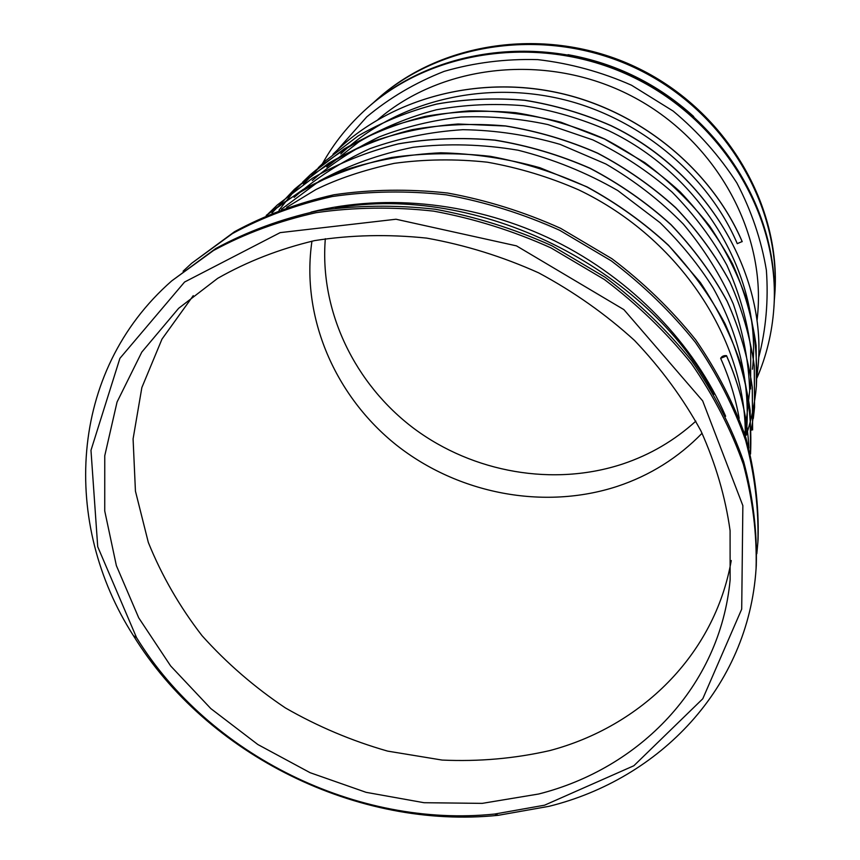 <?xml version="1.0" encoding="UTF-8"?>
<svg xmlns="http://www.w3.org/2000/svg" width="860" height="860" viewBox="0 0 860 860"><rect width="100%" height="100%" fill="white"/><g stroke="black" fill="none" stroke-linecap="round" stroke-linejoin="round"><path stroke-width="1.29" d="M544.584 805.186L494.747 814.033C357.481 828.395 208.873 755.22 136.557 637.668L97.718 546.702L90.977 450.328L119.895 358.362L184.577 282.026L280.166 232.63L396.008 219.236L516.473 245.863L623.898 309.632L702.674 400.878L742.857 505.637L741.707 609.127L702.781 698.761L633.863 765.744L544.584 805.186M538.693 794.006L482.213 803.369L424.044 802.713L366.091 792.329L310.116 772.699L257.828 744.513L210.829 708.597L170.656 665.962L138.729 617.846L116.369 565.633L104.737 510.969L104.759 455.736L117.057 402.018L141.803 352.095L178.643 308.31L217.666 278.35C247.142 261.558 279.446 248.981 314.577 240.617C350.891 234.92 388.258 234.092 426.667 238.112C465.088 244.982 502.423 256.56 538.693 272.867C573.717 291.669 605.666 314.201 634.54 340.463C661.146 368.456 683.27 398.578 700.9 430.828C715.692 463.776 725.421 497.048 730.086 530.652L730.129 579.855C720.035 687 639.249 768.593 538.693 794.006M549.11 806.304L498.284 815.301C358.362 829.879 207.163 755.424 133.397 635.637C61.791 524.052 67.703 372.144 171.721 280.897L213.549 250.486C244.906 233.522 279.091 220.923 316.104 212.678C354.288 207.174 393.493 206.669 433.719 211.151C473.935 218.558 513.022 230.802 550.98 247.895L604.322 279.468C637.271 304.333 666.242 332.293 691.268 363.361C713.628 395.697 731 429.366 743.373 464.357C752.769 499.563 757.004 534.318 756.08 568.621C748.286 687.946 659.383 778.956 549.11 806.304M171.721 280.897L215.785 248.486C247.046 231.566 281.113 218.999 318.006 210.764C356.051 205.271 395.116 204.755 435.192 209.227C475.257 216.591 514.194 228.792 552.012 245.809L605.139 277.264C637.959 302.032 666.822 329.896 691.741 360.856C714.015 393.084 731.312 426.646 743.642 461.519C752.995 496.628 757.208 531.276 756.284 565.482L756.08 568.621M335.572 208.034C477.257 183.148 647.258 266.847 713.918 394.321M311.04 212.119C387.258 192.876 476.805 202.724 554.496 240.757C632.014 279.135 694.418 344.108 725.646 416.262M183.094 271.201L191.662 263.278L232.458 233.565C262.988 216.989 296.227 204.658 332.175 196.553C369.219 191.124 407.231 190.554 446.19 194.833C485.126 201.939 522.955 213.753 559.656 230.276L611.234 260.827C643.076 284.918 671.09 312.04 695.278 342.194C716.885 373.606 733.677 406.339 745.641 440.395C754.714 474.688 758.799 508.582 757.886 542.079L756.832 553.7M191.662 263.278L234.554 231.684C264.988 215.161 298.13 202.852 333.949 194.768C370.875 189.35 408.747 188.77 447.576 193.027C486.362 200.1 524.052 211.861 560.623 228.319L611.997 258.763C643.721 282.768 671.628 309.793 695.718 339.85C717.251 371.154 733.978 403.791 745.889 437.74C754.929 471.936 759.004 505.734 758.09 539.134L757.886 542.079M377.981 119.572C442.33 64.059 547.293 52.309 631.294 95.901C715.391 139.32 765.959 231.447 757.542 315.598C765.959 231.447 715.391 139.32 631.294 95.901C547.293 52.309 442.33 64.059 377.981 119.572M337.808 149.575L366.725 116.906C389.58 97.825 415.401 82.646 444.179 71.358C474.225 62.651 505.4 58.727 537.715 59.619C570.072 63.371 601.333 71.907 631.519 85.226L673.187 111.091C698.352 132.096 719.583 156.058 736.87 182.965C751.533 211.033 761.369 240.112 766.378 270.18C768.561 300.248 765.991 329.369 758.692 357.577M322.425 163.712C334.002 142.91 348.956 124.345 367.285 108.027C434.16 48.235 544.735 33.561 634.659 77.959C724.668 122.163 780.461 218.752 773.85 308.213C772.087 332.798 766.453 356.072 756.95 378.013M367.285 108.027L368.424 107.016C435.16 47.354 545.455 32.712 635.132 76.981C724.905 121.067 780.558 217.419 773.957 306.687L773.85 308.213M568.041 54.685C615.835 63.317 657.728 83.947 693.719 116.562M372.799 103.264L377.024 99.416C442.696 40.721 550.873 26.284 638.743 69.66C726.7 112.853 781.213 207.4 774.731 295.238L774.269 300.935M377.024 99.416L378.12 98.448C443.652 39.883 551.561 25.467 639.195 68.725C726.926 111.811 781.299 206.131 774.838 293.776L774.731 295.238M695.858 421.142C674.552 440.471 650.225 454.736 622.887 463.927C553.507 486.867 473.344 472.645 414.036 428.57C354.987 384.248 319.393 311.449 325.327 238.704M702.082 433.236C678.153 457.832 649.848 475.558 617.147 486.416C543.563 510.388 458.326 493.769 396.729 445.308C335.411 396.611 300.688 317.619 311.954 241.144M731.258 560.548C714.596 655.352 640.496 726.582 549.766 750.587C514.71 758.574 478.837 761.734 442.126 760.068L387.634 751.113C351.848 740.901 317.77 726.496 285.391 707.92C254.431 687.172 226.642 663.103 202.057 635.712C179.654 606.73 161.744 575.63 148.318 542.423L135.439 491.146L133.085 438.912L141.857 387.57L161.981 339.119L193.263 295.646M737.257 243.638L742.169 241.542C711.8 170.42 641.345 111.768 560.763 93.331C480.159 74.863 394.815 97.201 339.797 147.737M726.571 355.922L726.517 355.653C723.797 355.384 721.841 356.266 720.648 358.308L726.571 355.922C739.955 386.409 747.394 417.143 748.888 448.125M742.191 241.681C711.682 170.398 641.582 112.047 560.763 93.407C479.869 74.96 394.847 97.212 339.754 147.769L332.971 154.262M757.037 375.927L758.111 366.177C766.668 274.286 707.812 172.247 611.105 125.754C583.274 113.563 554.463 105.081 524.664 100.297C494.747 97.739 465.389 99.007 436.59 104.114C408.543 111.327 382.41 121.916 358.19 135.891L325.564 160.777L303.483 184.137M756.391 386.097C754.897 403.093 751.511 419.487 746.243 435.257C751.511 419.497 754.897 403.125 756.381 386.151L756.391 386.097C757.617 359.061 754.886 331.831 748.2 304.386C739.234 277.2 726.453 251.195 709.855 226.363C691.225 202.605 669.542 181.352 644.796 162.615L604.569 139.051L560.946 122.238C530.641 114.487 500.144 110.693 469.442 110.854C439.094 113.283 410.069 119.486 382.399 129.462C355.879 141.438 331.917 156.466 310.514 174.569L293.798 191.554L278.995 210.184M753.317 418.422L754.553 407.404L754.241 365.661C750.264 337.399 742.201 309.589 730.043 282.241C715.606 255.571 697.546 230.802 675.842 207.948C652.321 186.555 626.241 168.323 597.603 153.241C567.912 140.245 537.199 131.171 505.465 126.011L458.036 124.001C426.732 126.463 396.825 132.805 368.316 143.029C341.033 155.305 316.405 170.731 294.432 189.307L271.986 212.968M277.307 205.002L312.502 178.203C338.926 163.056 367.553 151.596 398.384 143.824C430.043 138.395 462.304 137.159 495.177 140.126C527.911 145.49 559.58 154.886 590.175 168.28C619.695 183.803 646.623 202.562 670.94 224.557C693.407 248.088 712.134 273.62 727.13 301.161C739.772 329.444 748.157 358.158 752.296 387.312L752.607 429.957L752.253 387.129C748.135 358.104 739.772 329.52 727.184 301.398C712.241 273.942 693.547 248.422 671.079 224.847C646.731 202.799 619.737 183.975 590.111 168.388C559.398 154.95 527.642 145.544 494.833 140.191C461.927 137.256 429.699 138.503 398.148 143.932C367.467 151.661 338.958 163.056 312.642 178.138L277.307 205.002L266.912 215.118M750.533 454.026L750.199 410.747C746.082 381.378 737.719 352.396 725.098 323.822C710.102 295.883 691.311 269.825 668.714 245.637C644.194 222.923 616.964 203.39 587.025 187.028C555.947 172.785 523.729 162.561 490.372 156.337C456.853 152.532 423.915 152.919 391.558 157.509C360.007 164.421 330.552 175.075 303.193 189.458L266.202 215.43C289.831 196.94 316.254 181.739 345.473 169.807C375.917 160.067 407.683 154.392 440.782 152.79C474.183 153.607 507.239 158.595 539.972 167.743L587.014 186.867C616.835 203.143 644 222.611 668.5 245.261L700.395 282.542C718.304 309.46 732.086 337.571 741.761 366.887C748.931 396.428 751.855 425.474 750.533 454.026L750.533 453.972M494.747 814.033L498.284 815.301M136.557 637.668L133.397 635.637M757.133 319.985L757.542 315.598L757.133 319.985M737.278 243.692C707.845 174.247 636.959 115.337 557.097 98.083C477.149 80.754 394.364 103.49 340.796 153.94M752.478 369.219C762.444 278.393 704.039 176.278 608.816 130.774C581.392 118.755 552.969 110.403 523.536 105.716C493.973 103.243 464.905 104.597 436.353 109.79C408.521 117.132 382.646 127.86 358.738 141.997L326.768 167.001M750.608 388.989L750.737 347.741C746.985 319.748 739.03 292.228 726.883 265.181C712.381 238.822 694.128 214.473 672.111 192.113C648.203 171.323 621.78 153.918 592.852 139.9L547.906 124.571C519.074 118.422 490.146 115.906 461.132 117.024C432.505 120.217 405.243 126.829 379.346 136.847C354.578 148.662 332.229 163.206 312.277 180.503M744.792 434.257L749.694 390.655C748.727 361.759 743.244 332.82 733.258 303.86C720.712 275.447 704.071 248.852 683.302 224.062C660.458 200.778 634.637 180.75 605.87 163.991L560.129 144.383C528.104 135.084 495.704 130.182 462.916 129.688C430.452 131.752 399.438 138.084 369.854 148.694C341.592 161.583 316.351 177.816 294.142 197.392M746.329 434.246C750.683 386.129 739.568 334.819 713.091 287.874C698.836 265.116 681.152 243.38 660.039 222.675L617.792 190.554C586.391 172.505 553.141 159.057 518.042 150.21C482.6 144.244 447.641 143.276 413.155 147.286C379.572 154.069 348.418 165.249 319.694 180.826L281.413 209.259M745.287 435.805C746.254 340.571 680.55 238.5 578.597 189.823C549.196 176.988 518.784 167.786 487.34 162.196C455.746 158.799 424.69 159.186 394.192 163.357C363.662 170.087 337.561 178.815 315.899 189.555L286.649 207.357M739.181 418.325C735.526 397.836 729.355 377.83 720.648 358.308M325.564 160.777L358.061 135.955C382.356 121.926 408.586 111.295 436.751 104.038C465.625 98.932 495.005 97.664 524.88 100.244C554.603 105.028 583.338 113.488 611.073 125.624C707.371 171.505 766.83 274.49 758.111 366.177L757.037 375.981M332.938 154.295L339.754 147.769C394.783 97.212 480.116 74.863 560.774 93.331C641.377 111.778 711.833 170.474 742.169 241.542M318.286 167.743L325.531 160.809M754.553 407.361L751.35 430.279M302.709 182.062L310.481 174.601M268.449 213.549L277.264 205.035M726.571 355.76C739.966 386.29 747.404 417.079 748.899 448.146M756.381 386.151L756.133 345.634C752.285 317.974 744.459 290.787 732.645 264.063C718.627 238.048 701.126 213.968 680.131 191.823C657.405 171.129 632.229 153.51 604.623 138.965C576.007 126.42 546.358 117.669 515.688 112.692C484.868 109.983 454.585 111.241 424.829 116.455C395.815 123.861 368.822 134.762 343.86 149.135L310.514 174.569M754.553 407.404L754.284 365.865C750.296 337.475 742.201 309.525 729.979 282.015C715.477 255.237 697.363 230.437 675.648 207.604C652.138 186.276 626.112 168.108 597.56 153.091C567.976 140.148 537.36 131.096 505.691 125.947C473.892 123.13 442.663 124.377 412.015 129.699C382.141 137.278 354.374 148.447 328.703 163.196L294.432 189.307"/></g></svg>
